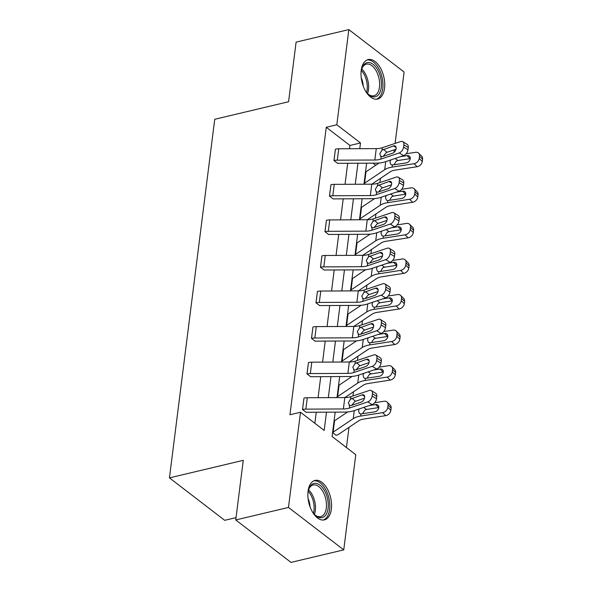 <?xml version="1.0" encoding="UTF-8"?>
<svg xmlns="http://www.w3.org/2000/svg" width="592" height="592" viewBox="0 0 592 592"><rect width="100%" height="100%" fill="white"/><g stroke="black" fill="none" stroke-linecap="round" stroke-linejoin="round"><path stroke-width="0.89" d="M308.062 491.212A20.283 11.204 -103.4 0 1 315.025 480.415A20.283 11.204 -103.4 0 1 327.147 488.629A20.283 11.204 -103.4 0 1 331.365 509.105A20.283 11.204 -103.4 0 1 324.401 519.894A20.283 11.204 -103.4 0 1 312.273 511.68A20.283 11.204 -103.4 0 1 308.062 491.212M361.224 70.374A20.283 11.204 -103.4 0 1 368.187 59.577A20.283 11.204 -103.4 0 1 380.316 67.791A20.283 11.204 -103.4 0 1 384.526 88.267A20.283 11.204 -103.4 0 1 377.563 99.056A20.283 11.204 -103.4 0 1 365.434 90.842A20.283 11.204 -103.4 0 1 361.224 70.374M236.03 517.63L224.708 520.324L169.438 477.877L214.741 119.281L288.57 101.743L296.104 42.128L348.836 29.6L404.107 72.039L395.093 143.419M394.287 149.813L393.954 152.418M346.446 447.53L348.991 427.335M352.958 395.959L353.491 391.771M357.45 360.395L357.982 356.206M361.941 324.83L362.474 320.642M366.441 289.266L366.966 285.078M370.932 253.702L371.458 249.513M375.424 218.137L375.95 213.956M379.916 182.573L380.441 178.392M335.176 412.136L332.09 436.511L355.77 454.693L343.745 549.872L288.474 507.433L300.499 412.254L324.179 430.436L326.481 412.173M288.474 507.433L235.742 519.961L291.012 562.4L343.745 549.872M381.011 363.177A5.202 3.197 121.6 0 1 376.623 369.016L358.227 375.202A19.506 9.139 -172.8 0 1 349.243 376.527L311.71 376.697A2.597 1.221 7.2 0 0 310.763 376.801L306.989 373.944L308.469 362.541A9.102 4.262 7.2 0 1 311.784 362.171L349.31 362.001A13.002 6.09 -172.8 0 0 355.304 361.113L373.693 354.934A5.202 3.197 -58.4 0 1 375.846 355.059A5.202 3.197 -58.4 0 1 376.934 358.204L376.645 360.491L381.011 363.177L381.3 360.898L376.934 358.204M389.995 292.048A5.202 3.197 121.6 0 1 385.607 297.887L367.218 304.073A19.506 9.139 -172.8 0 1 358.227 305.398L320.694 305.568A2.597 1.221 7.2 0 0 319.754 305.679L315.973 302.815L317.453 291.412A9.102 4.262 7.2 0 1 320.768 291.042L358.301 290.872A13.002 6.09 -172.8 0 0 364.287 289.991L382.684 283.805A5.202 3.197 -58.4 0 1 384.83 283.931A5.202 3.197 -58.4 0 1 385.917 287.083L385.629 289.362L389.995 292.048L390.283 289.769L385.917 287.083M398.978 220.92A5.202 3.197 121.6 0 1 394.59 226.758L376.201 232.945A19.506 9.139 -172.8 0 1 367.21 234.269L329.685 234.447A2.597 1.221 7.2 0 0 328.738 234.55L324.956 231.694L326.444 220.283A9.102 4.262 7.2 0 1 329.751 219.913L367.284 219.743A13.002 6.09 -172.8 0 0 373.271 218.862L391.667 212.676A5.202 3.197 -58.4 0 1 393.821 212.802A5.202 3.197 -58.4 0 1 394.901 215.954L394.612 218.233L398.978 220.92L399.267 218.64L394.901 215.954M407.962 149.791A5.202 3.197 121.6 0 1 403.581 155.637L385.185 161.823A19.506 9.139 -172.8 0 1 376.201 163.14L338.668 163.318A2.597 1.221 7.2 0 0 337.721 163.422L333.947 160.565L335.427 149.154A9.102 4.262 7.2 0 1 338.735 148.792L376.268 148.614A13.002 6.09 -172.8 0 0 382.262 147.734L400.651 141.547A5.202 3.197 -58.4 0 1 402.804 141.68A5.202 3.197 -58.4 0 1 403.885 144.825L403.596 147.105L407.962 149.791L408.251 147.512L403.885 144.825M314.848 423.273L316.246 412.224M318.082 397.683L320.738 376.66M322.573 362.119L325.23 341.096M327.065 326.555L329.722 305.531M331.557 290.998L334.214 269.967M336.056 255.433L338.713 234.402M340.548 219.869L343.205 198.838M345.04 184.304L347.696 163.274M349.532 148.74L349.946 145.462L326.266 127.287L289.954 414.755L300.499 412.254M403.47 185.355A5.202 3.197 121.6 0 1 399.082 191.201L380.693 197.388A19.506 9.139 -172.8 0 1 371.702 198.705L334.177 198.882A2.597 1.221 7.2 0 0 333.229 198.986L329.455 196.13L330.935 184.719A9.102 4.262 7.2 0 1 334.243 184.349L371.776 184.179A13.002 6.09 -172.8 0 0 377.77 183.298L396.159 177.112A5.202 3.197 -58.4 0 1 398.312 177.245A5.202 3.197 -58.4 0 1 399.393 180.39L399.104 182.669L403.47 185.355L403.759 183.076L399.393 180.39M394.487 256.484A5.202 3.197 121.6 0 1 390.098 262.323L371.709 268.509A19.506 9.139 -172.8 0 1 362.718 269.834L325.186 270.011A2.597 1.221 7.2 0 0 324.246 270.115L320.464 267.251L321.952 255.848A9.102 4.262 7.2 0 1 325.26 255.478L362.792 255.307A13.002 6.09 -172.8 0 0 368.779 254.427L387.175 248.24A5.202 3.197 -58.4 0 1 389.321 248.366A5.202 3.197 -58.4 0 1 390.409 251.519L390.121 253.798L394.487 256.484L394.775 254.205L390.409 251.519M385.503 327.613A5.202 3.197 121.6 0 1 381.115 333.451L362.726 339.638A19.506 9.139 -172.8 0 1 353.735 340.962L316.202 341.133A2.597 1.221 7.2 0 0 315.255 341.244L311.481 338.38L312.961 326.976A9.102 4.262 7.2 0 1 316.276 326.606L353.801 326.436A13.002 6.09 -172.8 0 0 359.795 325.556L378.184 319.369A5.202 3.197 -58.4 0 1 380.338 319.495A5.202 3.197 -58.4 0 1 381.426 322.647L381.137 324.927L385.503 327.613L385.792 325.334L381.426 322.647M376.519 398.742A5.202 3.197 121.6 0 1 372.131 404.58L353.735 410.767A19.506 9.139 -172.8 0 1 344.751 412.091L307.218 412.261A2.597 1.221 7.2 0 0 306.271 412.365L302.497 409.509L303.977 398.098A9.102 4.262 7.2 0 1 307.285 397.735L344.818 397.565A13.002 6.09 -172.8 0 0 350.812 396.677L369.201 390.491A5.202 3.197 -58.4 0 1 371.354 390.624A5.202 3.197 -58.4 0 1 372.435 393.769L372.146 396.048L376.519 398.742L376.801 396.462L372.435 393.769M235.742 519.961L243.268 460.339L169.438 477.877M326.266 127.287L336.818 124.779L348.836 29.6M366.618 163.185L363.969 184.216M362.126 198.749L359.47 219.78M357.635 234.314L354.978 255.344M353.143 269.878L350.486 290.909M348.651 305.442L345.994 326.473M344.159 341.007L341.503 362.038M339.667 376.571L337.011 397.595M359.766 148.688L360.491 142.961L336.818 124.779M328.316 397.639L330.972 376.608M332.815 362.075L335.464 341.044M337.307 326.51L339.963 305.479M341.799 290.946L344.455 269.922M346.29 255.381L348.947 234.358M350.782 219.817L353.439 198.794M355.274 184.253L357.931 163.229M375.742 165.272L372.982 163.155M332.586 432.619L336.145 435.312A9.102 4.262 -172.8 0 0 338.624 434.299L358.767 420.771A13.002 6.09 7.2 0 1 363.68 419.069L385.688 415.658L382.639 412.654A5.202 3.922 -45.4 0 0 387.775 407.385L390.824 410.389A5.202 3.922 134.6 0 1 385.688 415.658M337.077 397.054L337.788 397.595M341.569 361.49L342.28 362.03M346.061 325.926L346.771 326.466M350.553 290.361L351.263 290.901M355.052 254.797L355.755 255.337M359.544 219.232L360.247 219.773M364.036 183.668L364.739 184.216M349.946 145.462L360.491 142.961M333.947 160.565L333.984 160.55A9.102 4.262 7.2 0 1 337.299 160.188L374.825 160.018A13.002 6.09 -172.8 0 0 380.819 159.13L399.215 152.943A5.202 3.197 -58.4 0 0 403.596 147.105M395.974 149.243L386.361 152.536L383.409 156.029M402.804 141.68L407.17 144.367A5.202 3.197 121.6 0 1 408.251 147.512M380.819 159.13L381.13 156.673L379.753 153.905L381.951 150.19L393.532 145.906A4.159 2.56 121.6 0 1 395.256 146.009A4.159 2.56 121.6 0 1 396.122 148.525A4.159 2.56 121.6 0 1 392.614 153.202L382.499 156.606L380.523 156.347M371.82 184.179L390.209 171.828A13.002 6.09 7.2 0 1 395.13 170.119L417.138 166.707L414.089 163.71A5.202 3.922 -45.4 0 0 419.225 158.441L422.274 161.446A5.202 3.922 134.6 0 1 417.138 166.707M364.065 183.439A2.597 1.221 -172.8 0 0 364.568 183.209L384.711 169.682A19.506 9.139 7.2 0 1 392.082 167.114L414.089 163.71M365.501 172.043A2.597 1.221 -172.8 0 0 366.011 171.806L379.102 163.015M406.149 153.765L415.532 152.307A5.202 3.922 -45.4 0 1 418.611 153.165L421.652 156.17A5.202 3.922 134.6 0 1 422.562 159.167L422.274 161.446M410.263 158.612A4.159 3.138 -45.4 0 0 410.108 158.634L407.067 155.629A4.159 3.138 134.6 0 1 409.523 156.318A4.159 3.138 134.6 0 1 410.249 158.715A4.159 3.138 134.6 0 1 406.142 162.926L392.355 165.005L390.875 164.554L389.973 162.016L390.713 159.958M422.562 159.167L419.513 156.162L419.225 158.441M419.513 156.162A5.202 3.922 -45.4 0 0 418.611 153.165M407.067 155.629L400.606 156.636M395.116 158.478L398.002 160.513L410.108 158.634M398.002 160.513L396.255 161.179L393.961 164.82M329.455 196.13L329.492 196.115A9.102 4.262 7.2 0 1 332.808 195.752L370.333 195.575A13.002 6.09 -172.8 0 0 376.327 194.694L394.716 188.508A5.202 3.197 -58.4 0 0 399.104 182.669M391.482 184.808L381.87 188.101L378.917 191.593M398.312 177.245L402.678 179.931A5.202 3.197 121.6 0 1 403.759 183.076M376.327 194.694L376.638 192.237L375.261 189.47L377.459 185.755L389.04 181.47A4.159 2.56 121.6 0 1 390.764 181.574A4.159 2.56 121.6 0 1 391.63 184.09A4.159 2.56 121.6 0 1 388.115 188.767L377.999 192.171L376.031 191.912M324.956 231.694L325.001 231.679A9.102 4.262 7.2 0 1 328.308 231.317L365.841 231.139A13.002 6.09 -172.8 0 0 371.835 230.258L390.224 224.072A5.202 3.197 -58.4 0 0 394.612 218.233M386.99 220.372L377.37 223.665L374.418 227.158M393.821 212.802L398.187 215.495A5.202 3.197 121.6 0 1 399.267 218.64M371.835 230.258L372.146 227.802L370.77 225.034L372.967 221.319L384.548 217.035A4.159 2.56 121.6 0 1 386.265 217.138A4.159 2.56 121.6 0 1 387.138 219.654A4.159 2.56 121.6 0 1 383.623 224.331L373.508 227.735L371.539 227.476M367.329 219.743L385.718 207.392A13.002 6.09 7.2 0 1 390.639 205.683L412.646 202.272L409.597 199.275A5.202 3.922 -45.4 0 0 414.733 194.006L417.782 197.01A5.202 3.922 134.6 0 1 412.646 202.272M359.573 219.003A2.597 1.221 -172.8 0 0 360.077 218.774L380.219 205.246A19.506 9.139 7.2 0 1 387.59 202.679L409.597 199.275M361.009 207.607A2.597 1.221 -172.8 0 0 361.52 207.37L374.61 198.579M401.65 189.329L411.04 187.871A5.202 3.922 -45.4 0 1 414.111 188.73L417.16 191.734A5.202 3.922 134.6 0 1 418.063 194.731L417.782 197.01M405.772 194.176A4.159 3.138 -45.4 0 0 405.616 194.198L402.575 191.194A4.159 3.138 134.6 0 1 405.032 191.882A4.159 3.138 134.6 0 1 405.757 194.28A4.159 3.138 134.6 0 1 401.65 198.49L387.856 200.57L386.384 200.118L385.481 197.58L386.221 195.523M418.063 194.731L415.022 191.727L414.733 194.006M415.022 191.727A5.202 3.922 -45.4 0 0 414.111 188.73M402.575 191.194L396.115 192.2M390.624 194.043L393.51 196.078L405.616 194.198M393.51 196.078L391.763 196.744L389.469 200.385M362.837 255.307L381.226 242.957A13.002 6.09 7.2 0 1 386.147 241.247L408.147 237.836L405.106 234.832A5.202 3.922 -45.4 0 0 410.241 229.57L413.283 232.575A5.202 3.922 134.6 0 1 408.147 237.836M355.074 254.567A2.597 1.221 -172.8 0 0 355.585 254.338L375.728 240.811A19.506 9.139 7.2 0 1 383.098 238.243L405.106 234.832M356.517 243.171A2.597 1.221 -172.8 0 0 357.028 242.935L370.118 234.143M397.158 224.893L406.549 223.436A5.202 3.922 -45.4 0 1 409.62 224.294L412.668 227.291A5.202 3.922 134.6 0 1 413.571 230.288L413.283 232.575M401.28 229.74A4.159 3.138 -45.4 0 0 401.124 229.763L398.076 226.758A4.159 3.138 134.6 0 1 400.54 227.446A4.159 3.138 134.6 0 1 401.265 229.844A4.159 3.138 134.6 0 1 397.158 234.055L383.364 236.127L381.892 235.683L380.989 233.144L381.729 231.087M413.571 230.288L410.53 227.291L410.241 229.57M410.53 227.291A5.202 3.922 -45.4 0 0 409.62 224.294M398.076 226.758L391.623 227.757M386.132 229.607L389.018 231.635L401.124 229.763M389.018 231.635L387.272 232.301L384.978 235.949M361.039 72.557A17.553 9.694 -103.4 0 1 361.897 68.413A17.553 9.694 -103.4 0 1 367.832 62.523A17.553 9.694 -103.4 0 1 380.893 78.729A17.553 9.694 -103.4 0 1 374.544 96.918A17.553 9.694 -103.4 0 1 367.98 93.995A17.553 9.694 -103.4 0 1 365.345 90.68M373.241 95.897A16.258 8.976 76.6 0 0 373.892 95.786A16.258 8.976 76.6 0 0 378.998 78.47A16.258 8.976 76.6 0 0 367.025 64.047A16.258 8.976 76.6 0 0 366.374 64.158A16.258 8.976 76.6 0 0 361.719 68.975A16.258 8.976 -103.4 0 1 367.558 93.566A16.258 8.976 76.6 0 0 373.241 95.897M361.231 77.715A12.802 7.067 -103.4 0 1 363.199 85.981M376.238 99.219A20.158 11.13 76.6 0 0 382.099 77.508A20.158 11.13 76.6 0 0 367.329 59.97A20.158 11.13 76.6 0 0 366.929 60.029M307.877 493.395A17.553 9.694 -103.4 0 1 308.735 489.244A17.553 9.694 -103.4 0 1 314.663 483.361A17.553 9.694 -103.4 0 1 327.724 499.567A17.553 9.694 -103.4 0 1 321.382 517.756A17.553 9.694 -103.4 0 1 314.811 514.833A17.553 9.694 -103.4 0 1 312.176 511.518M320.08 516.735A16.258 8.976 76.6 0 0 320.723 516.624A16.258 8.976 76.6 0 0 325.837 499.308A16.258 8.976 76.6 0 0 313.856 484.885A16.258 8.976 76.6 0 0 313.212 484.989A16.258 8.976 76.6 0 0 308.558 489.813A16.258 8.976 -103.4 0 1 314.396 514.404A16.258 8.976 76.6 0 0 320.08 516.735M308.069 498.553A12.802 7.067 -103.4 0 1 310.03 506.819M323.069 520.057A20.158 11.13 76.6 0 0 328.937 498.346A20.158 11.13 76.6 0 0 314.167 480.808A20.158 11.13 76.6 0 0 313.76 480.867M320.464 267.251L320.509 267.244A9.102 4.262 7.2 0 1 323.817 266.881L361.349 266.703A13.002 6.09 -172.8 0 0 367.343 265.823L385.732 259.636A5.202 3.197 -58.4 0 0 390.121 253.798M382.499 255.929L372.879 259.229L369.926 262.722M389.321 248.366L393.687 251.06A5.202 3.197 121.6 0 1 394.775 254.205M367.343 265.823L367.654 263.366L366.278 260.598L368.468 256.884L380.057 252.599A4.159 2.56 121.6 0 1 381.773 252.703A4.159 2.56 121.6 0 1 382.639 255.219A4.159 2.56 121.6 0 1 379.132 259.895L369.016 263.292L367.04 263.04M358.345 290.872L376.734 278.521A13.002 6.09 7.2 0 1 381.648 276.812L403.655 273.4L400.614 270.396A5.202 3.922 -45.4 0 0 405.749 265.135L408.791 268.132A5.202 3.922 134.6 0 1 403.655 273.4M350.582 290.132A2.597 1.221 -172.8 0 0 351.093 289.895L371.236 276.375A19.506 9.139 7.2 0 1 378.606 273.807L400.614 270.396M352.025 278.736A2.597 1.221 -172.8 0 0 352.529 278.499L365.627 269.708M392.666 260.458L402.049 259A5.202 3.922 -45.4 0 1 405.128 259.858L408.177 262.855A5.202 3.922 134.6 0 1 409.079 265.852L408.791 268.132M396.788 265.305A4.159 3.138 -45.4 0 0 396.633 265.327L393.584 262.323A4.159 3.138 134.6 0 1 396.048 263.011A4.159 3.138 134.6 0 1 396.773 265.408A4.159 3.138 134.6 0 1 392.666 269.619L378.873 271.691L377.4 271.247L376.497 268.709L377.237 266.652M409.079 265.852L406.038 262.855L405.749 265.135M406.038 262.855A5.202 3.922 -45.4 0 0 405.128 259.858M393.584 262.323L387.131 263.322M381.64 265.172L384.526 267.199L396.633 265.327M384.526 267.199L382.78 267.865L380.486 271.513M315.973 302.815L316.017 302.808A9.102 4.262 7.2 0 1 319.325 302.445L356.858 302.268A13.002 6.09 -172.8 0 0 362.852 301.387L381.241 295.201A5.202 3.197 -58.4 0 0 385.629 289.362M378.007 291.493L368.387 294.794L365.434 298.287M384.83 283.931L389.196 286.624A5.202 3.197 121.6 0 1 390.283 289.769M362.852 301.387L363.162 298.93L361.779 296.163L363.976 292.441L375.565 288.163A4.159 2.56 121.6 0 1 377.282 288.267A4.159 2.56 121.6 0 1 378.147 290.783A4.159 2.56 121.6 0 1 374.64 295.46L364.524 298.856L362.548 298.597M353.853 326.436L372.242 314.086A13.002 6.09 7.2 0 1 377.156 312.376L399.163 308.965L396.122 305.96A5.202 3.922 -45.4 0 0 401.258 300.699L404.299 303.696A5.202 3.922 134.6 0 1 399.163 308.965M346.091 325.696A2.597 1.221 -172.8 0 0 346.601 325.459L366.737 311.94A19.506 9.139 7.2 0 1 374.114 309.372L396.122 305.96M347.534 314.3A2.597 1.221 -172.8 0 0 348.037 314.063L361.135 305.272M388.174 296.015L397.558 294.564A5.202 3.922 -45.4 0 1 400.636 295.423L403.677 298.42A5.202 3.922 134.6 0 1 404.588 301.417L404.299 303.696M392.289 300.869A4.159 3.138 -45.4 0 0 392.133 300.891L389.092 297.887A4.159 3.138 134.6 0 1 391.556 298.575A4.159 3.138 134.6 0 1 392.281 300.973A4.159 3.138 134.6 0 1 388.174 305.183L374.381 307.255L372.901 306.811L372.005 304.273L372.745 302.216M404.588 301.417L401.546 298.42L401.258 300.699M401.546 298.42A5.202 3.922 -45.4 0 0 400.636 295.423M389.092 297.887L382.639 298.886M377.148 300.736L380.034 302.764L392.133 300.891M380.034 302.764L378.288 303.43L375.994 307.07M311.481 338.38L311.525 338.372A9.102 4.262 7.2 0 1 314.833 338.002L352.366 337.832A13.002 6.09 -172.8 0 0 358.36 336.952L376.749 330.765A5.202 3.197 -58.4 0 0 381.137 324.927M373.515 327.058L363.895 330.358L360.942 333.851M380.338 319.495L384.704 322.181A5.202 3.197 121.6 0 1 385.792 325.334M358.36 336.952L358.663 334.495L357.287 331.727L359.485 328.005L371.066 323.728A4.159 2.56 121.6 0 1 372.79 323.831A4.159 2.56 121.6 0 1 373.656 326.347A4.159 2.56 121.6 0 1 370.148 331.024L360.032 334.421L358.056 334.162M349.361 362.001L367.75 349.65A13.002 6.09 7.2 0 1 372.664 347.941L394.672 344.529L391.63 341.525A5.202 3.922 -45.4 0 0 396.766 336.263L399.807 339.26A5.202 3.922 134.6 0 1 394.672 344.529M341.599 361.261A2.597 1.221 -172.8 0 0 342.109 361.024L362.245 347.497A19.506 9.139 7.2 0 1 369.623 344.936L391.63 341.525M343.042 349.857A2.597 1.221 -172.8 0 0 343.545 349.628L356.643 340.837M383.683 331.579L393.066 330.129A5.202 3.922 -45.4 0 1 396.144 330.987L399.186 333.984A5.202 3.922 134.6 0 1 400.096 336.981L399.807 339.26M387.797 336.434A4.159 3.138 -45.4 0 0 387.642 336.456L384.6 333.451A4.159 3.138 134.6 0 1 387.064 334.14A4.159 3.138 134.6 0 1 387.79 336.537A4.159 3.138 134.6 0 1 383.675 340.748L369.889 342.82L368.409 342.376L367.514 339.838L368.246 337.78M400.096 336.981L397.054 333.984L396.766 336.263M397.054 333.984A5.202 3.922 -45.4 0 0 396.144 330.987M384.6 333.451L378.147 334.45M372.649 336.3L375.543 338.328L387.642 336.456M375.543 338.328L373.796 338.994L371.495 342.635M306.989 373.944L307.033 373.937A9.102 4.262 7.2 0 1 310.341 373.567L347.874 373.397A13.002 6.09 -172.8 0 0 353.861 372.516L372.257 366.33A5.202 3.197 -58.4 0 0 376.645 360.491M369.023 362.622L359.403 365.923L356.451 369.415M375.846 355.059L380.212 357.746A5.202 3.197 121.6 0 1 381.3 360.898M353.861 372.516L354.171 370.059L352.795 367.292L354.993 363.569L366.574 359.292A4.159 2.56 121.6 0 1 368.298 359.396A4.159 2.56 121.6 0 1 369.164 361.912A4.159 2.56 121.6 0 1 365.656 366.581L355.54 369.985L353.565 369.726M344.862 397.565L363.259 385.214A13.002 6.09 7.2 0 1 368.172 383.505L390.18 380.094L387.138 377.089A5.202 3.922 -45.4 0 0 392.274 371.82L395.315 374.825A5.202 3.922 134.6 0 1 390.18 380.094M337.107 396.825A2.597 1.221 -172.8 0 0 337.61 396.588L357.753 383.061A19.506 9.139 7.2 0 1 365.131 380.501L387.138 377.089M338.55 385.422A2.597 1.221 -172.8 0 0 339.053 385.192L352.144 376.401M379.191 367.144L388.574 365.693A5.202 3.922 -45.4 0 1 391.652 366.544L394.694 369.549A5.202 3.922 134.6 0 1 395.604 372.546L395.315 374.825M383.305 371.998A4.159 3.138 -45.4 0 0 383.15 372.02L380.108 369.016A4.159 3.138 134.6 0 1 382.565 369.697A4.159 3.138 134.6 0 1 383.298 372.094A4.159 3.138 134.6 0 1 379.183 376.312L365.397 378.384L363.917 377.94L363.014 375.395L363.754 373.345M395.604 372.546L392.555 369.541L392.274 371.82M392.555 369.541A5.202 3.922 -45.4 0 0 391.652 366.544M380.108 369.016L373.656 370.015M368.157 371.865L371.051 373.892L383.15 372.02M371.051 373.892L369.304 374.558L367.003 378.199M302.497 409.509L302.534 409.501A9.102 4.262 7.2 0 1 305.849 409.131L343.382 408.961A13.002 6.09 -172.8 0 0 349.369 408.08L367.765 401.894A5.202 3.197 -58.4 0 0 372.146 396.048M364.531 398.187L354.911 401.48L351.959 404.98M371.354 390.624L375.72 393.31A5.202 3.197 121.6 0 1 376.801 396.462M349.369 408.08L349.68 405.624L348.303 402.856L350.501 399.134L362.082 394.857A4.159 2.56 121.6 0 1 363.806 394.96A4.159 2.56 121.6 0 1 364.672 397.476A4.159 2.56 121.6 0 1 361.164 402.146L351.049 405.55L349.073 405.291M332.615 432.389A2.597 1.221 -172.8 0 0 333.118 432.153L353.261 418.625A19.506 9.139 7.2 0 1 360.639 416.065L382.639 412.654M334.051 420.986A2.597 1.221 -172.8 0 0 334.561 420.757L347.652 411.958M374.699 402.708L384.082 401.258A5.202 3.922 -45.4 0 1 387.161 402.109L390.202 405.113A5.202 3.922 134.6 0 1 391.112 408.11L390.824 410.389M378.813 407.562A4.159 3.138 -45.4 0 0 378.658 407.585L375.617 404.58A4.159 3.138 134.6 0 1 378.073 405.261A4.159 3.138 134.6 0 1 378.799 407.659A4.159 3.138 134.6 0 1 374.692 411.877L360.905 413.949L359.425 413.505L358.523 410.959L359.263 408.909M391.112 408.11L388.063 405.106L387.775 407.385M388.063 405.106A5.202 3.922 -45.4 0 0 387.161 402.109M375.617 404.58L369.156 405.579M363.666 407.429L366.552 409.457L378.658 407.585M366.552 409.457L364.813 410.123L362.511 413.764M403.581 155.637L399.215 152.943M333.984 160.55L335.427 149.154M381.951 150.19L382.262 147.734M374.825 160.018L376.268 148.614M337.299 160.188L338.735 148.792M396.122 147.497L393.532 145.906M383.416 149.31L386.946 152.277M385.725 161.638L384.711 169.682M392.355 165.005L392.082 167.114M366.011 171.806L364.568 183.209M399.082 191.201L394.716 188.508M329.492 196.115L330.935 184.719M377.459 185.755L377.77 183.298M370.333 195.575L371.776 184.179M332.808 195.752L334.243 184.349M391.63 183.061L389.04 181.47M378.924 184.874L382.447 187.842M394.59 226.758L390.224 224.072M325.001 231.679L326.444 220.283M372.967 221.319L373.271 218.862M365.841 231.139L367.284 219.743M328.308 231.317L329.751 219.913M387.138 218.626L384.548 217.035M374.433 220.439L377.955 223.406M381.233 197.203L380.219 205.246M387.856 200.57L387.59 202.679M361.52 207.37L360.077 218.774M376.741 232.767L375.728 240.811M383.364 236.127L383.098 238.243M357.028 242.935L355.585 254.338M366.581 92.433A15.725 8.68 76.6 0 0 361.357 70.433M313.42 513.271A15.725 8.68 76.6 0 0 308.195 491.271M390.098 262.323L385.732 259.636M320.509 267.244L321.952 255.848M368.468 256.884L368.779 254.427M361.349 266.703L362.792 255.307M323.817 266.881L325.26 255.478M382.647 254.19L380.057 252.599M369.941 256.003L373.463 258.97M372.25 268.331L371.236 276.375M378.873 271.691L378.606 273.807M352.529 278.499L351.093 289.895M385.607 297.887L381.241 295.201M316.017 302.808L317.453 291.412M363.976 292.441L364.287 289.991M356.858 302.268L358.301 290.872M319.325 302.445L320.768 291.042M378.147 289.754L375.565 288.163M365.449 291.567L368.971 294.535M367.758 303.896L366.737 311.94M374.381 307.255L374.114 309.372M348.037 314.063L346.601 325.459M381.115 333.451L376.749 330.765M311.525 338.372L312.961 326.976M359.485 328.005L359.795 325.556M352.366 337.832L353.801 326.436M314.833 338.002L316.276 326.606M373.656 325.319L371.066 323.728M360.95 327.124L364.48 330.099M363.266 339.46L362.245 347.497M369.889 342.82L369.623 344.936M343.545 349.628L342.109 361.024M376.623 369.016L372.257 366.33M307.033 373.937L308.469 362.541M354.993 363.569L355.304 361.113M347.874 373.397L349.31 362.001M310.341 373.567L311.784 362.171M369.164 360.883L366.574 359.292M356.458 362.689L359.988 365.664M358.774 375.017L357.753 383.061M365.397 378.384L365.131 380.501M339.053 385.192L337.61 396.588M372.131 404.58L367.765 401.894M302.534 409.501L303.977 398.098M350.501 399.134L350.812 396.677M343.382 408.961L344.818 397.565M305.849 409.131L307.285 397.735M364.672 396.448L362.082 394.857M351.966 398.253L355.496 401.228M354.275 410.582L353.261 418.625M360.905 413.949L360.639 416.065M334.561 420.757L333.118 432.153"/></g></svg>
